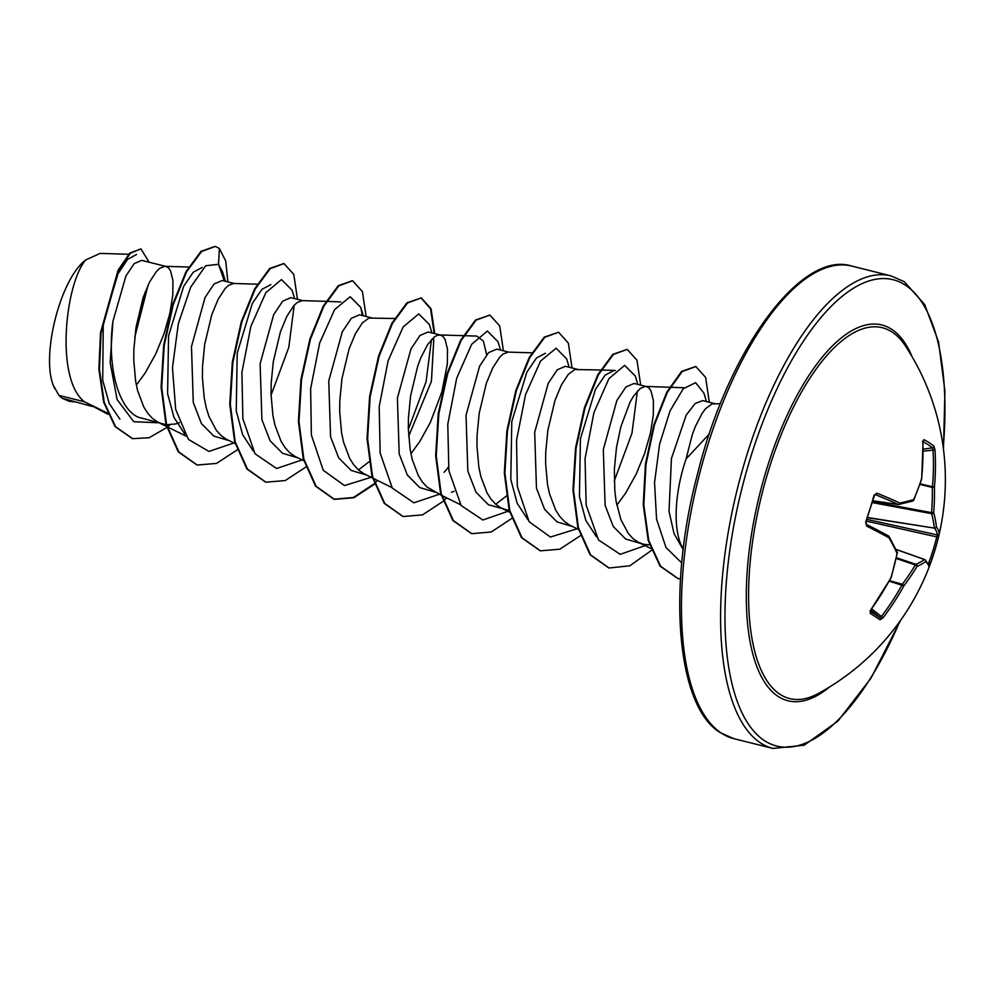<?xml version="1.0" encoding="UTF-8"?>
<svg xmlns="http://www.w3.org/2000/svg" width="995" height="995" viewBox="0 0 995 995"><rect width="100%" height="100%" fill="white"/><g stroke="black" fill="none" stroke-linecap="round" stroke-linejoin="round"><path stroke-width="1.49" d="M872.727 501.654L931.556 512.636A241.387 221.624 -115.4 0 0 932.29 487.438L932.427 486.816A241.897 227.196 -52.6 0 0 933.011 449.752L932.439 447.862A1.629 1.505 -51.3 0 0 933.882 446.071L935.001 449.889A243.526 228.713 127.4 0 1 934.417 487.202A243.004 223.116 64.6 0 1 933.696 512.587A243.004 120.606 22.1 0 1 936.382 526.877A1.629 1.368 174.3 0 1 934.28 527.872A241.387 119.798 -157.9 0 0 931.618 513.669L931.556 512.636L933.696 512.587A1.629 1.318 164.7 0 1 931.618 513.669L872.453 502.624M867.715 517.736L934.467 528.121A1.629 1.58 142.5 0 0 936.382 526.877A243.526 38.904 12.6 0 1 939.156 533.706L938.385 537.263A243.539 241.549 -173.1 0 1 934.641 550.757A243.539 241.549 -173.1 0 1 930.114 564.016L928.609 563.245A241.909 239.944 6.9 0 0 933.111 550.086A241.909 239.944 6.9 0 0 936.83 536.678L937.215 534.912A241.897 38.643 -167.4 0 0 934.467 528.121L867.789 517.524M779.968 694.299A191.115 76.516 -76 0 1 768.836 469.429A191.115 76.516 -76 0 1 892.092 332.044A191.115 76.516 -76 0 1 905.151 345.563L905.151 345.563A243.539 243.539 0 0 1 818.139 693.59L818.151 693.59A191.115 76.516 -76 0 1 779.968 694.299M930.114 564.016L928.957 566.628A243.526 21.902 -158.2 0 0 925.624 561.628A243.004 64.538 -167.2 0 1 917.017 566.429A243.004 199.895 166.3 0 1 903.883 585.856A243.526 228.713 127.4 0 1 883.025 617.833L880.115 619.736A243.539 9.117 -142.3 0 1 875.451 616.738A243.539 9.117 -142.3 0 1 870.202 613.268L870.861 609.811M888.933 536.33A1.629 1.144 150.1 0 1 889.182 536.603L897.229 552.262A1.629 1.231 155.8 0 1 897.042 553.431A243.004 103.642 -147.8 0 0 889.02 537.797A243.526 21.902 -158.2 0 0 866.657 526.069L865.687 522.076A243.539 166.924 -66 0 0 873.971 495.336L876.856 493.147A243.526 38.904 12.6 0 1 899.779 503.047A243.004 47.586 3.4 0 0 913.708 499.577A243.004 182.931 -26.1 0 0 921.532 478.819A243.526 211.724 -60 0 0 922.788 441.942L923.957 439.616A243.539 65.508 -4.1 0 1 929.293 442.775A243.539 65.508 -4.1 0 1 933.882 446.071M709.36 433.907L686.102 458.906A76.851 30.77 104 0 0 683.254 548.979M58.991 395.413L53.357 385.451C40.994 354.941 60.421 278.774 85.757 259.919C65.72 282.381 54.551 378.486 84.426 401.769L58.991 395.413A76.851 30.77 104 0 0 62.2 398.187A76.851 30.77 104 0 0 62.362 398.286L91.988 406.383M107.385 413.037L84.426 401.769L107.908 414.256M165.493 266.324L141.725 260.379L134.275 263.538L125.942 275.901L112.87 321.547C107.348 361.969 116.427 407.03 138.069 417.154L166.041 424.691M136.352 385.09L145.17 372.963L155.73 353.934L164.113 333.487L169.871 313.325L172.807 295.154L172.931 280.515L170.468 270.652L168.416 267.804L166.016 266.449M188.652 267.033L164.934 266.312L159.834 268.24L156.476 271.411L149.573 281.983L143.143 297.493L136.016 327.33L133.877 349.344L133.765 360.352L135.643 381.272L137.658 390.786L143.777 406.992L147.832 413.36L152.471 418.41L157.645 422.054L163.056 424.144M234.124 283.488L222.208 280.503L214.074 283.985L205.045 297.505L191.488 346.571L193.266 402.415L201.4 423.547L213.85 436.096L229.273 440.698M257.941 284.209L233.576 283.463L228.477 285.403L225.106 288.575L218.216 299.147L211.786 314.656L204.659 344.494L202.52 366.508L202.408 377.515L204.286 398.435L206.301 407.95L209.012 416.582L216.462 430.524L221.114 435.574L226.288 439.205L235.156 443.608M302.766 300.639L290.851 297.667L282.704 301.149L273.675 314.681L260.118 363.797L261.909 419.629L270.055 440.71L282.493 453.26L297.903 457.862M325.937 301.348L302.219 300.627L297.119 302.567L293.749 305.726L286.858 316.31L280.416 331.82L273.289 361.658L271.15 383.672L271.05 394.667L272.928 415.599L274.943 425.114L281.063 441.307L285.105 447.688L289.756 452.737L294.93 456.369L303.798 460.772M359.493 314.83L351.347 318.3L342.305 331.845L328.76 380.923L330.551 436.743L338.686 457.849L351.123 470.424L366.546 475.013M394.58 318.512L368.934 318.052L362.391 322.89L355.501 333.462L349.058 348.971L341.932 378.809L339.792 400.823L339.693 411.83L341.571 432.75L343.586 442.265L349.705 458.471L353.747 464.839L358.387 469.889L363.573 473.533L372.441 477.936M410.91 453.732L419.728 441.606L430.288 422.576L441.892 391.893L447.364 363.797L447.489 349.158L445.039 339.295L442.974 336.434L440.574 335.091L428.136 331.982L419.989 335.464L410.96 348.996L397.403 398.075L399.194 453.931L407.328 475.025L419.766 487.575L435.188 492.177M440.574 335.091L437.576 335.215L434.392 336.882L427.576 344.656L420.81 357.827L417.701 366.135L410.574 395.973L408.435 417.987L408.323 428.994L410.214 449.914L412.216 459.429L418.335 475.622L422.39 482.003L427.029 487.053L441.083 495.087M508.681 352.118L496.766 349.146L488.62 352.628L479.59 366.172L466.033 415.276L467.837 471.095L475.971 492.189L488.408 504.739L509.241 510.485M531.852 352.827L508.134 352.106L503.035 354.046L499.677 357.217L492.774 367.789L486.344 383.299L479.217 413.136L477.078 435.151L476.966 446.146L478.844 467.078L480.859 476.593L486.978 492.786L491.032 499.167L495.672 504.216L500.846 507.848L506.256 509.937M577.324 369.282L565.409 366.297L557.275 369.779L548.233 383.311L534.688 432.377L536.467 488.209L544.601 509.34L557.051 521.902L572.473 526.492M600.495 369.991L574.849 369.531L568.307 374.369L561.416 384.941L554.986 400.45L547.859 430.288L545.72 452.302L545.608 463.309L547.486 484.242L549.501 493.744L555.62 509.95L559.663 516.318L564.314 521.368L569.488 525.012L578.356 529.415M645.966 386.446L634.051 383.461L625.917 386.943L616.875 400.475L603.318 449.566L605.109 505.423L613.256 526.504L625.693 539.054L643.529 544.265L650.058 544.949M616.825 505.211L625.644 493.085L636.215 474.055L644.586 453.596L650.357 433.447L653.292 415.276L653.404 400.637L650.954 390.774L648.902 387.913L646.489 386.57M684.112 387.764L645.419 386.421L640.32 388.361L633.504 396.134L630.059 402.104L620.818 426.867L616.49 447.451L614.35 469.466L614.835 491.182L616.129 501.393L620.855 519.539L628.305 533.482L632.957 538.531L638.131 542.163L643.529 544.265M134.735 337.317L148.193 284.781M166.588 424.741L175.593 423.945L179.486 422.676M408.646 436.332L431.432 381.284L433.783 339.22M451.494 492.202L454.043 491.319M119.897 419.181L109.189 403.423L102.709 380.376L103.256 323.325L118.032 273.724L127.621 259.347L136.526 254.496M145.121 292.008L135.656 329.793M85.757 259.919L100.097 253.402L128.629 254.26M714.609 403.597L702.694 400.624L695.157 403.51L686.214 415.064L671.438 458.521L669.026 511.393L674.075 533.681L683.179 549.613M720.405 403.771L712.134 403.858L705.592 408.696L702.134 413.298L695.368 426.469L692.259 434.778L686.102 458.906M224.335 281.038L218.514 264.297L222.631 272.132L225.417 281.299M157.508 422.763L133.753 421.706L117.099 399.53L110.171 362.752L112.87 321.547M233.875 442.974L208.962 451.431L188.403 439.404L175.667 409.331L172.471 367.74L178.316 323.761L190.717 287.107L205.642 265.764L218.514 264.297L219.385 248.489L225.728 261.063L227.892 281.921M169.946 424.815L167.247 427.166M166.824 427.514L149.126 437.75L132.633 438.646L115.644 426.755L104.264 402.403L99.45 369.431L101.08 332.877L118.654 270.329L130.407 253.19L140.917 248.862L149.163 262.245M74.078 401.905L69.165 401.221L62.362 398.286M132.347 438.571L115.072 426.606L103.691 402.266L98.878 369.294L100.507 332.728L118.082 270.192L129.835 253.053L140.917 248.862M68.879 401.147L62.461 398.373M596.527 536.852L585.806 520.385L579.438 496.642L580.421 438.783L595.483 389.319L605.134 375.14L614.077 370.401L615.395 370.575M527.897 519.713L517.176 503.259L510.796 479.49L511.778 421.644L526.852 372.155L536.492 357.976L545.434 353.237M506.306 496.095L495.721 504.254M463.857 335.688L476.792 336.074L483.383 341.036L486.654 354.767M448.359 467.215L444.093 472.326M369.021 461.779L358.449 469.938M326.584 301.361L340.837 301.945M253.339 451.083L242.618 434.616L236.238 410.873L237.22 353.014L252.282 303.537L261.934 289.334L270.876 284.595M184.697 433.919L173.976 417.44L167.595 393.697L168.578 335.85L183.652 286.373L193.291 272.182L202.234 267.444M271.063 395.152L288.786 347.392L294.197 305.241M294.607 298.599L292.12 290.266L281.485 279.57L265.852 292.654L250.852 326.435L241.909 372.379L242.879 418.771L255.018 453.757L276.598 468.496L303.438 459.466M362.354 315.539L360.762 307.418L350.178 296.721L334.631 309.607L319.644 343.076L310.627 388.734L311.385 435.039L323.226 470.262L344.506 485.56L371.16 477.301M408.336 429.467L426.059 381.707L431.482 339.556M431.892 332.927L429.405 324.581L418.758 313.898L403.137 326.969L388.125 360.75L379.182 406.694L380.165 453.086L392.291 488.072L413.883 502.811L440.723 493.794M500.535 350.078L498.047 341.745L487.376 331.049L471.705 344.233L456.693 378.162L447.787 424.243L448.869 470.672L461.145 505.547L482.873 520.012L509.813 510.609M569.165 367.242L566.677 358.897L556.106 348.213L540.546 361.085L525.571 394.542L516.542 440.213L517.313 486.518L529.141 521.741L550.434 537.039L577.075 528.78M614.263 480.946L631.987 433.186L637.397 391.035M637.807 384.406L635.32 376.06L624.649 365.376L608.977 378.573L593.953 412.527L585.06 458.645L586.167 505.074L598.468 539.924L620.221 554.339L647.173 544.874M706.45 401.557L703.962 393.224L695.617 382.677L683.192 388.746L670.033 410.923L659.586 444.218L654.548 482.587L656.563 519.141L665.978 547.511L681.749 562.946M219.385 248.489L215.38 246.437L201.575 251.486L186.538 271.909L173.205 304.781L164.25 345.228L161.688 387.291L166.575 424.703L178.814 451.954L197.197 465.038L216.549 463.409L237.133 449.927M297.48 299.321L293.786 274.446L284.023 263.6L270.217 268.65L255.18 289.072L241.847 321.932L232.88 362.391L230.33 404.455L235.218 441.867L247.457 469.105L265.839 482.189L285.192 480.573L305.776 467.09M366.11 316.485L362.416 291.61L352.653 280.764L338.86 285.801L323.823 306.236L310.477 339.096L301.522 379.555L298.973 421.606L303.861 459.031L316.099 486.269L334.482 499.353L353.834 497.736L374.418 484.242M434.753 333.636L431.059 308.761L421.295 297.915L407.502 302.965L392.465 323.387L379.12 356.247L370.165 396.706L367.615 438.77L372.503 476.182L384.742 503.433L403.112 516.517L422.465 514.888L443.049 501.405M443.447 501.045L446.693 497.873M503.395 350.8L499.701 325.925L489.938 315.079L476.145 320.116L461.108 340.551L447.762 373.411L438.807 413.858L436.245 455.921L441.133 493.333L453.372 520.584L471.754 533.668L491.306 531.977L512.089 518.196M572.038 367.963L568.344 343.088L558.581 332.243L544.787 337.28L529.75 357.702L516.405 390.562L507.45 431.022L504.888 473.073L509.776 510.497L522.014 537.748L540.397 550.832L559.75 549.215L580.334 535.72M640.68 385.115L636.987 360.252L627.223 349.394L613.43 354.444L598.381 374.866L585.048 407.726L576.093 448.185L573.53 490.236L578.418 527.661L590.657 554.899L609.039 567.996L629.823 565.794L651.862 550.111M709.311 402.278L705.629 377.403L695.866 366.558L682.172 371.57L667.334 392.366L654.436 424.94L645.991 464.404L643.815 504.9L648.765 540.534L660.605 566.254L678.092 578.543L680.493 579.028M215.094 246.374L201.002 251.337L185.965 271.772L172.632 304.632L163.677 345.091L161.115 387.142L166.003 424.566L178.242 451.805L196.91 464.963M283.724 263.538L269.645 268.501L254.608 288.936L241.275 321.795L232.308 362.255L229.758 404.306L234.646 441.73L246.884 468.968L265.553 482.127M352.367 280.69L338.288 285.664L323.251 306.087L309.905 338.947L300.95 379.406L298.4 421.47L303.288 458.882L315.527 486.132L333.91 499.216L353.449 497.512L374.232 483.732M374.63 483.359L377.578 480.473M434.181 333.499L430.574 308.836L421.009 297.853M421.295 297.915L406.93 302.816L391.893 323.251L378.548 356.11L369.593 396.57L367.043 438.621L371.931 476.045L384.169 503.283L402.826 516.442M489.938 315.079L475.573 319.98L460.536 340.402L447.19 373.262L438.235 413.721L435.673 455.772L440.561 493.197L452.8 520.447L471.468 533.606M558.581 332.243L544.215 337.143L529.178 357.566L515.833 390.426L506.878 430.872L504.316 472.936L509.204 510.348L521.442 537.598L540.111 550.757M627.223 349.394L612.858 354.295L597.808 374.717L584.475 407.577L575.52 448.036L572.958 490.1L577.846 527.512L590.085 554.762L608.753 567.921M695.58 366.496L681.6 371.421L666.762 392.229L653.864 424.803L645.419 464.255L643.243 504.751L648.193 540.385L660.033 566.105L677.806 578.468M53.357 385.451A76.453 30.609 104 0 0 54.737 388.734M928.957 566.628A1.629 1.617 -8.1 0 0 929.056 565.819L925.275 559.924A1.629 1.58 -45.2 0 1 925.624 561.628A1.629 1.517 -125.3 0 0 924.479 559.551A1.629 0.634 -70.4 0 1 924.678 559.551A1.629 0.634 -70.4 0 1 924.728 559.576A1.629 1.58 -45.2 0 1 925.275 559.924L925.275 559.924A1.629 1.629 0 0 0 924.678 559.551L895.848 549.302L924.616 559.538M898.373 504.49A1.629 0.659 -81.5 0 1 898.224 504.502A1.629 0.659 -81.5 0 1 898.112 504.465A1.629 1.306 -64.8 0 0 899.779 503.047A1.629 1.306 -102.2 0 1 898.373 504.49M913.534 500.336A1.629 0.796 -156.3 0 0 913.783 500.099A1.629 0.796 -156.3 0 0 913.708 499.577A1.629 1.393 -106.1 0 1 912.751 501.007L898.808 504.477A1.629 1.629 0 0 1 898.224 504.502L872.988 500.746L898.112 504.465A241.897 38.643 -167.4 0 0 875.339 494.627L873.971 495.336M880.115 619.736A1.629 1.505 -57.7 0 0 879.928 617.509L881.371 616.577A241.897 227.196 -52.6 0 0 902.092 584.811L902.316 584.252A241.387 198.565 -13.7 0 0 915.363 564.949L915.935 564.327A241.387 64.115 12.8 0 0 924.479 559.551L895.898 549.389M919.927 484.416L932.29 487.438L934.417 487.202L920.139 483.819M939.156 533.706A1.629 1.604 -178.6 0 1 937.215 534.912L867.143 519.44M923.136 451.183L935.001 449.889M938.385 537.263L866.545 521.156M922.987 441.307A1.629 1.443 -61.6 0 0 923.957 439.616M921.631 479.068L921.532 478.819A1.629 0.871 -162.6 0 1 921.606 479.304A1.629 1.629 0 0 0 921.681 478.993L923.061 440.996L922.415 441.407M896.221 558.506L915.363 564.949A1.629 0.721 -149 0 1 917.017 566.429A1.629 1.48 -114.1 0 0 915.935 564.327L896.395 557.735M889.219 581.167L903.883 585.856A1.629 0.647 -142.9 0 0 902.316 584.252L889.518 580.632M883.025 617.833L871.744 608.928M875.028 494.602L875.339 494.627A1.629 1.144 -68.2 0 0 876.856 493.147M870.202 613.268A1.629 1.43 -56.3 0 0 870.339 611.39M874.394 495.647L865.687 522.076M866.123 522.338L866.297 524.315A1.629 1.132 116.8 0 1 866.657 526.069M870.812 609.885A243.526 211.724 -60 0 0 890.985 577.473L891.159 577.585A1.629 1.629 0 0 0 891.284 577.287L897.241 553.058M866.16 524.265A241.897 21.766 21.8 0 1 888.373 535.907A1.629 1.293 118.7 0 1 888.56 535.994L888.56 535.994A1.629 1.293 118.7 0 1 889.02 537.797A1.629 1.144 150.1 0 0 889.182 536.603A1.629 1.629 0 0 0 888.56 535.994L866.297 524.315M897.229 552.262A1.629 1.629 0 0 1 897.341 553.257L897.042 553.431A243.004 206.152 -104.4 0 1 890.985 577.473L891.284 577.287M923.124 449.205L932.439 447.862A241.909 65.073 175.9 0 0 927.887 444.591A241.909 65.073 175.9 0 0 922.95 441.631M829.519 686.998A193.652 77.535 -76 0 1 778.115 696.438A193.652 77.535 -76 0 1 766.846 468.57A193.652 77.535 -76 0 1 891.744 329.357A193.652 77.535 -76 0 1 912.092 356.732M899.816 621.44A240.292 96.204 -76 0 1 764.434 740.628A240.292 96.204 -76 0 1 750.454 457.899A240.292 96.204 -76 0 1 905.425 285.167A240.292 96.204 -76 0 1 943.26 447.663M733.85 738.663L720.654 732.842C677.185 707.743 666.638 590.358 697.346 474.677C728.34 348.561 801.796 249.733 851.981 266.125A243.539 97.498 104 0 0 702.594 462.6A243.539 97.498 104 0 0 721.462 733.203A243.539 97.498 104 0 0 733.85 738.663L772.978 748.439A243.539 97.498 -76 0 1 760.603 742.991A243.539 97.498 -76 0 1 741.723 472.389A243.539 97.498 -76 0 1 891.11 275.913L904.318 281.722L924.666 304.545L938.534 341.857L944.939 391.172L943.447 449.081M870.351 611.291A241.909 9.054 37.7 0 0 879.928 617.509L870.799 610.258M927.837 562.934L928.609 563.245M359.493 314.818L371.409 317.803M851.981 266.125L891.11 275.913M651.352 548.718L638.827 542.524M614.077 370.401L601.142 370.003M510.335 512.562L501.542 508.209M460.623 504.763L441.693 495.398M463.21 335.663L439.504 334.942M391.993 487.612L373.05 478.234M186.065 436.133L167.135 426.755M166.513 426.457L158.342 422.415M360.762 307.418L363.25 315.763M900.649 620.258L870.936 678.279L837.802 721.201L804.159 745.218L772.978 748.439M921.606 479.304L913.783 500.099A1.629 1.629 0 0 1 912.751 501.007M870.04 611.079L891.159 577.585"/></g></svg>
